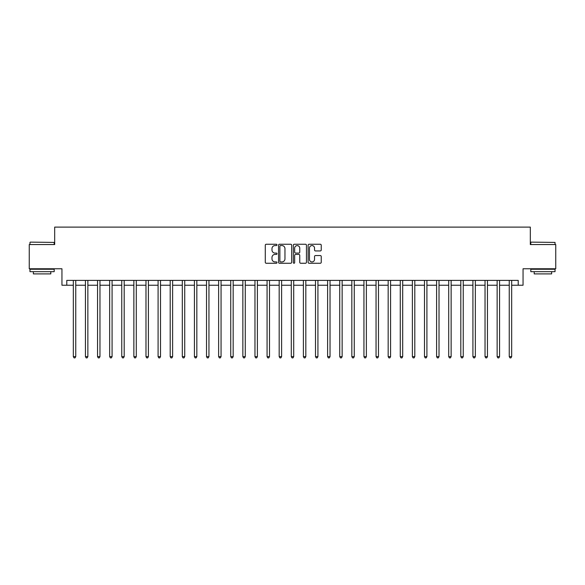 <?xml version="1.0" encoding="UTF-8"?>
<svg xmlns="http://www.w3.org/2000/svg" width="585" height="585" viewBox="0 0 585 585"><rect width="100%" height="100%" fill="white"/><g stroke="black" fill="none" stroke-linecap="round" stroke-linejoin="round"><path stroke-width="0.88" d="M276.998 244.91A0.665 0.665 0 0 0 276.332 244.245L266.233 244.245A0.951 0.951 0 0 0 265.283 245.195L265.283 262.307A0.951 0.951 0 0 0 266.233 263.257L276.332 263.257A0.665 0.665 0 0 0 276.998 262.592A0.665 0.665 0 0 0 276.332 261.926L275.03 261.926A3.042 3.042 0 0 1 271.988 258.884L271.988 257.458A3.042 3.042 0 0 1 275.03 254.416L276.332 254.416A0.665 0.665 0 0 0 276.998 253.751A0.665 0.665 0 0 0 276.332 253.086L275.03 253.086A3.042 3.042 0 0 1 271.988 250.044L271.988 248.618A3.042 3.042 0 0 1 275.03 245.576L276.332 245.576A0.665 0.665 0 0 0 276.998 244.91M320.287 250.943A0.951 0.951 0 0 0 321.238 249.992L321.238 245.195A0.951 0.951 0 0 0 320.287 244.245L309.07 244.245A0.951 0.951 0 0 0 308.12 245.195L308.12 262.307A0.951 0.951 0 0 0 309.07 263.257L320.287 263.257A0.951 0.951 0 0 0 321.238 262.307L321.238 256.508A0.951 0.951 0 0 0 320.287 255.557L315.49 255.557A0.951 0.951 0 0 0 314.54 256.508L314.54 259.382A2.545 2.545 0 0 1 311.995 261.926A2.545 2.545 0 0 1 309.45 259.382L309.45 248.12A2.545 2.545 0 0 1 311.995 245.576A2.545 2.545 0 0 1 314.54 248.12L314.54 249.992A0.951 0.951 0 0 0 315.49 250.943L320.287 250.943M66.785 285.231L66.785 280.39L518.215 280.39L518.215 285.231L523.056 285.231L523.056 268.764L555.75 268.764L555.75 244.552L530.324 244.552L530.324 227.112L54.676 227.112L54.676 244.552L29.25 244.552L29.25 268.764L61.944 268.764L61.944 285.231L73.33 285.231M291.666 245.195A0.951 0.951 0 0 0 290.716 244.245L279.498 244.245A0.951 0.951 0 0 0 278.548 245.195L278.548 262.307A0.951 0.951 0 0 0 279.498 263.257L290.716 263.257A0.951 0.951 0 0 0 291.666 262.307L291.666 245.195M294.284 244.245L305.502 244.245A0.951 0.951 0 0 1 306.452 245.195L306.452 262.307A0.951 0.951 0 0 1 305.502 263.257L300.705 263.257A0.951 0.951 0 0 1 299.754 262.307L299.754 255.367A0.951 0.951 0 0 0 298.796 254.416L295.615 254.416A0.951 0.951 0 0 0 294.664 255.367L294.664 262.592A0.665 0.665 0 0 1 293.999 263.257A0.665 0.665 0 0 1 293.334 262.592L293.334 245.195A0.951 0.951 0 0 1 294.284 244.245M75.75 285.231L85.439 285.231M87.86 285.231L97.541 285.231M99.969 285.231L109.651 285.231M112.079 285.231L121.76 285.231M124.188 285.231L133.87 285.231M136.29 285.231L145.979 285.231M148.4 285.231L158.089 285.231M160.509 285.231L170.198 285.231M172.619 285.231L182.308 285.231M184.728 285.231L194.417 285.231M196.838 285.231L206.527 285.231M208.947 285.231L218.636 285.231M221.057 285.231L230.746 285.231M233.166 285.231L242.855 285.231M245.276 285.231L254.965 285.231M257.385 285.231L267.074 285.231M269.495 285.231L279.177 285.231M281.604 285.231L291.286 285.231M293.714 285.231L303.396 285.231M305.823 285.231L315.505 285.231M317.926 285.231L327.615 285.231M330.035 285.231L339.724 285.231M342.145 285.231L351.834 285.231M354.254 285.231L363.943 285.231M366.364 285.231L376.053 285.231M378.473 285.231L388.162 285.231M390.583 285.231L400.272 285.231M402.692 285.231L412.381 285.231M414.802 285.231L424.491 285.231M426.911 285.231L436.6 285.231M439.021 285.231L448.71 285.231M451.13 285.231L460.812 285.231M463.24 285.231L472.921 285.231M475.349 285.231L485.031 285.231M487.459 285.231L497.14 285.231M499.561 285.231L509.25 285.231M511.67 285.231L518.215 285.231M280.544 245.576A0.665 0.665 0 0 0 279.879 246.241L279.879 261.261A0.665 0.665 0 0 0 280.544 261.926L281.919 261.926A3.042 3.042 0 0 0 284.961 258.884L284.961 248.618A3.042 3.042 0 0 0 281.919 245.576L280.544 245.576M299.754 248.164A2.545 2.545 0 0 0 297.209 245.62A2.545 2.545 0 0 0 294.664 248.164L294.664 252.135A0.951 0.951 0 0 0 295.615 253.086L298.796 253.086A0.951 0.951 0 0 0 299.754 252.135L299.754 248.164M75.867 280.39L75.816 280.515A0.965 0.965 0 0 0 75.75 280.873L75.75 356.631L73.33 356.631L73.33 280.873A0.965 0.965 0 0 0 73.257 280.515L73.205 280.39M75.75 356.631L75.019 357.888L74.054 357.888L73.33 356.631M87.977 280.39L87.925 280.515A0.965 0.965 0 0 0 87.86 280.873L87.86 356.631L85.439 356.631L85.439 280.873A0.965 0.965 0 0 0 85.366 280.515L85.315 280.39M87.86 356.631L87.128 357.888L86.163 357.888L85.439 356.631M100.086 280.39L100.035 280.515A0.965 0.965 0 0 0 99.969 280.873L99.969 356.631L97.541 356.631L97.541 280.873A0.965 0.965 0 0 0 97.476 280.515L97.424 280.39M99.969 356.631L99.238 357.888L98.273 357.888L97.541 356.631M112.196 280.39L112.145 280.515A0.965 0.965 0 0 0 112.079 280.873L112.079 356.631L109.651 356.631L109.651 280.873A0.965 0.965 0 0 0 109.585 280.515L109.534 280.39M112.079 356.631L111.347 357.888L110.382 357.888L109.651 356.631M124.305 280.39L124.254 280.515A0.965 0.965 0 0 0 124.188 280.873L124.188 356.631L121.76 356.631L121.76 280.873A0.965 0.965 0 0 0 121.695 280.515L121.643 280.39M124.188 356.631L123.457 357.888L122.492 357.888L121.76 356.631M30.266 242.124L54.193 242.417L30.266 242.124M42.083 271.674L29.974 271.674L29.974 269.254L54.193 269.254L54.193 271.674L42.083 271.674M50.807 271.674L50.807 273.897L33.367 273.897L33.367 271.674M531.1 242.124L555.026 242.417L531.1 242.124M542.917 271.674L530.807 271.674L530.807 269.254L555.026 269.254L555.026 271.674L542.917 271.674M551.633 271.674L551.633 273.897L534.193 273.897L534.193 271.674M136.415 280.39L136.363 280.515A0.965 0.965 0 0 0 136.29 280.873L136.29 356.631L133.87 356.631L133.87 280.873A0.965 0.965 0 0 0 133.804 280.515L133.753 280.39M136.29 356.631L135.566 357.888L134.601 357.888L133.87 356.631M148.524 280.39L148.473 280.515A0.965 0.965 0 0 0 148.4 280.873L148.4 356.631L145.979 356.631L145.979 280.873A0.965 0.965 0 0 0 145.914 280.515L145.862 280.39M148.4 356.631L147.676 357.888L146.711 357.888L145.979 356.631M160.634 280.39L160.582 280.515A0.965 0.965 0 0 0 160.509 280.873L160.509 356.631L158.089 356.631L158.089 280.873A0.965 0.965 0 0 0 158.023 280.515L157.972 280.39M160.509 356.631L159.785 357.888L158.813 357.888L158.089 356.631M172.743 280.39L172.692 280.515A0.965 0.965 0 0 0 172.619 280.873L172.619 356.631L170.198 356.631L170.198 280.873A0.965 0.965 0 0 0 170.125 280.515L170.081 280.39M172.619 356.631L171.895 357.888L170.922 357.888L170.198 356.631M184.853 280.39L184.801 280.515A0.965 0.965 0 0 0 184.728 280.873L184.728 356.631L182.308 356.631L182.308 280.873A0.965 0.965 0 0 0 182.235 280.515L182.191 280.39M184.728 356.631L184.004 357.888L183.032 357.888L182.308 356.631M196.955 280.39L196.911 280.515A0.965 0.965 0 0 0 196.838 280.873L196.838 356.631L194.417 356.631L194.417 280.873A0.965 0.965 0 0 0 194.344 280.515L194.3 280.39M196.838 356.631L196.114 357.888L195.141 357.888L194.417 356.631M209.064 280.39L209.02 280.515A0.965 0.965 0 0 0 208.947 280.873L208.947 356.631L206.527 356.631L206.527 280.873A0.965 0.965 0 0 0 206.454 280.515L206.41 280.39M208.947 356.631L208.223 357.888L207.251 357.888L206.527 356.631M221.174 280.39L221.13 280.515A0.965 0.965 0 0 0 221.057 280.873L221.057 356.631L218.636 356.631L218.636 280.873A0.965 0.965 0 0 0 218.563 280.515L218.512 280.39M221.057 356.631L220.333 357.888L219.36 357.888L218.636 356.631M233.283 280.39L233.239 280.515A0.965 0.965 0 0 0 233.166 280.873L233.166 356.631L230.746 356.631L230.746 280.873A0.965 0.965 0 0 0 230.673 280.515L230.622 280.39M233.166 356.631L232.442 357.888L231.47 357.888L230.746 356.631M245.393 280.39L245.342 280.515A0.965 0.965 0 0 0 245.276 280.873L245.276 356.631L242.855 356.631L242.855 280.873A0.965 0.965 0 0 0 242.782 280.515L242.731 280.39M245.276 356.631L244.552 357.888L243.579 357.888L242.855 356.631M257.502 280.39L257.451 280.515A0.965 0.965 0 0 0 257.385 280.873L257.385 356.631L254.965 356.631L254.965 280.873A0.965 0.965 0 0 0 254.892 280.515L254.841 280.39M257.385 356.631L256.654 357.888L255.689 357.888L254.965 356.631M269.612 280.39L269.561 280.515A0.965 0.965 0 0 0 269.495 280.873L269.495 356.631L267.074 356.631L267.074 280.873A0.965 0.965 0 0 0 267.001 280.515L266.95 280.39M269.495 356.631L268.764 357.888L267.798 357.888L267.074 356.631M281.721 280.39L281.67 280.515A0.965 0.965 0 0 0 281.604 280.873L281.604 356.631L279.177 356.631L279.177 280.873A0.965 0.965 0 0 0 279.111 280.515L279.06 280.39M281.604 356.631L280.873 357.888L279.908 357.888L279.177 356.631M293.831 280.39L293.78 280.515A0.965 0.965 0 0 0 293.714 280.873L293.714 356.631L291.286 356.631L291.286 280.873A0.965 0.965 0 0 0 291.22 280.515L291.169 280.39M293.714 356.631L292.983 357.888L292.017 357.888L291.286 356.631M305.94 280.39L305.889 280.515A0.965 0.965 0 0 0 305.823 280.873L305.823 356.631L303.396 356.631L303.396 280.873A0.965 0.965 0 0 0 303.33 280.515L303.279 280.39M305.823 356.631L305.092 357.888L304.127 357.888L303.396 356.631M318.05 280.39L317.999 280.515A0.965 0.965 0 0 0 317.926 280.873L317.926 356.631L315.505 356.631L315.505 280.873A0.965 0.965 0 0 0 315.439 280.515L315.388 280.39M317.926 356.631L317.202 357.888L316.236 357.888L315.505 356.631M330.159 280.39L330.108 280.515A0.965 0.965 0 0 0 330.035 280.873L330.035 356.631L327.615 356.631L327.615 280.873A0.965 0.965 0 0 0 327.549 280.515L327.498 280.39M330.035 356.631L329.311 357.888L328.346 357.888L327.615 356.631M342.269 280.39L342.218 280.515A0.965 0.965 0 0 0 342.145 280.873L342.145 356.631L339.724 356.631L339.724 280.873A0.965 0.965 0 0 0 339.658 280.515L339.607 280.39M342.145 356.631L341.421 357.888L340.448 357.888L339.724 356.631M354.378 280.39L354.327 280.515A0.965 0.965 0 0 0 354.254 280.873L354.254 356.631L351.834 356.631L351.834 280.873A0.965 0.965 0 0 0 351.76 280.515L351.717 280.39M354.254 356.631L353.53 357.888L352.558 357.888L351.834 356.631M366.488 280.39L366.437 280.515A0.965 0.965 0 0 0 366.364 280.873L366.364 356.631L363.943 356.631L363.943 280.873A0.965 0.965 0 0 0 363.87 280.515L363.826 280.39M366.364 356.631L365.64 357.888L364.667 357.888L363.943 356.631M378.59 280.39L378.546 280.515A0.965 0.965 0 0 0 378.473 280.873L378.473 356.631L376.053 356.631L376.053 280.873A0.965 0.965 0 0 0 375.979 280.515L375.936 280.39M378.473 356.631L377.749 357.888L376.777 357.888L376.053 356.631M390.7 280.39L390.656 280.515A0.965 0.965 0 0 0 390.583 280.873L390.583 356.631L388.162 356.631L388.162 280.873A0.965 0.965 0 0 0 388.089 280.515L388.045 280.39M390.583 356.631L389.859 357.888L388.886 357.888L388.162 356.631M402.809 280.39L402.765 280.515A0.965 0.965 0 0 0 402.692 280.873L402.692 356.631L400.272 356.631L400.272 280.873A0.965 0.965 0 0 0 400.198 280.515L400.147 280.39M402.692 356.631L401.968 357.888L400.996 357.888L400.272 356.631M414.919 280.39L414.875 280.515A0.965 0.965 0 0 0 414.802 280.873L414.802 356.631L412.381 356.631L412.381 280.873A0.965 0.965 0 0 0 412.308 280.515L412.257 280.39M414.802 356.631L414.078 357.888L413.105 357.888L412.381 356.631M427.028 280.39L426.977 280.515A0.965 0.965 0 0 0 426.911 280.873L426.911 356.631L424.491 356.631L424.491 280.873A0.965 0.965 0 0 0 424.417 280.515L424.366 280.39M426.911 356.631L426.187 357.888L425.215 357.888L424.491 356.631M439.138 280.39L439.086 280.515A0.965 0.965 0 0 0 439.021 280.873L439.021 356.631L436.6 356.631L436.6 280.873A0.965 0.965 0 0 0 436.527 280.515L436.476 280.39M439.021 356.631L438.289 357.888L437.324 357.888L436.6 356.631M451.247 280.39L451.196 280.515A0.965 0.965 0 0 0 451.13 280.873L451.13 356.631L448.71 356.631L448.71 280.873A0.965 0.965 0 0 0 448.636 280.515L448.585 280.39M451.13 356.631L450.399 357.888L449.434 357.888L448.71 356.631M463.357 280.39L463.305 280.515A0.965 0.965 0 0 0 463.24 280.873L463.24 356.631L460.812 356.631L460.812 280.873A0.965 0.965 0 0 0 460.746 280.515L460.695 280.39M463.24 356.631L462.508 357.888L461.543 357.888L460.812 356.631M475.466 280.39L475.415 280.515A0.965 0.965 0 0 0 475.349 280.873L475.349 356.631L472.921 356.631L472.921 280.873A0.965 0.965 0 0 0 472.855 280.515L472.804 280.39M475.349 356.631L474.618 357.888L473.653 357.888L472.921 356.631M487.576 280.39L487.524 280.515A0.965 0.965 0 0 0 487.459 280.873L487.459 356.631L485.031 356.631L485.031 280.873A0.965 0.965 0 0 0 484.965 280.515L484.914 280.39M487.459 356.631L486.727 357.888L485.762 357.888L485.031 356.631M499.685 280.39L499.634 280.515A0.965 0.965 0 0 0 499.561 280.873L499.561 356.631L497.14 356.631L497.14 280.873A0.965 0.965 0 0 0 497.074 280.515L497.023 280.39M499.561 356.631L498.837 357.888L497.872 357.888L497.14 356.631M511.795 280.39L511.743 280.515A0.965 0.965 0 0 0 511.67 280.873L511.67 356.631L509.25 356.631L509.25 280.873A0.965 0.965 0 0 0 509.184 280.515L509.133 280.39M511.67 356.631L510.946 357.888L509.981 357.888L509.25 356.631M29.974 244.552L29.974 242.417M35.495 269.254L35.495 268.764M48.672 269.254L48.672 268.764M54.193 244.552L54.193 242.417M530.807 244.552L530.807 242.417M536.328 269.254L536.328 268.764M549.505 269.254L549.505 268.764M555.026 244.552L555.026 242.417"/></g></svg>
